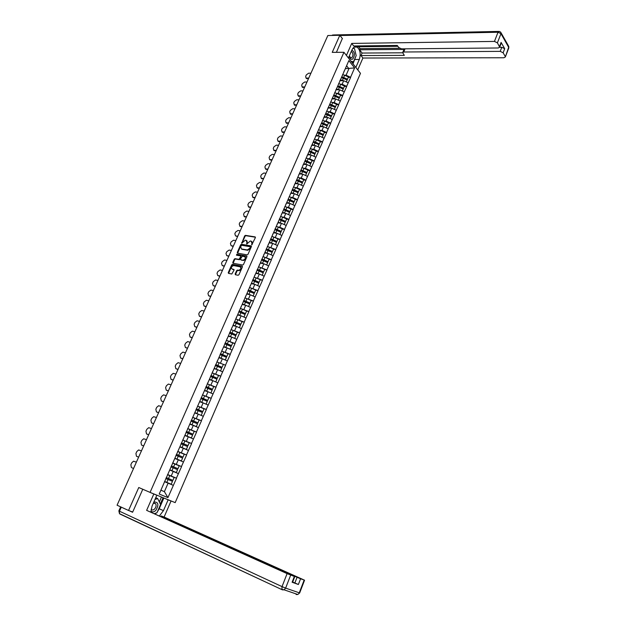 <?xml version="1.0" encoding="UTF-8"?>
<svg xmlns="http://www.w3.org/2000/svg" width="626" height="626" viewBox="0 0 626 626"><rect width="100%" height="100%" fill="white"/><g stroke="black" fill="none" stroke-linecap="round" stroke-linejoin="round"><path stroke-width="0.94" d="M251.762 244.883L255.377 237.63L255.126 236.894L245.455 235.353L244.641 235.908L241.777 243.209L245.314 240.165L246.167 240.306L246.965 242.645L246.746 244.046L250.306 240.987L251.159 241.127L251.973 243.475L251.762 244.883M235.157 273.969L235.407 274.736L238.123 275.268L238.96 274.712L242.403 266.942L242.152 266.183L232.504 264.368L231.683 264.923L228.247 272.607L228.49 273.366L231.792 274.016L234.03 270.15L233.788 269.391L232.176 269.078C230.861 267.662 231.338 266.496 233.615 265.573L240.079 266.793C241.425 268.202 240.947 269.383 238.662 270.322L237.41 270.088L236.636 270.651L235.157 273.969L235.525 274.759M138.761 487.521L128.549 510.48L117.07 505.213L327.844 35.526L339.832 35.275L332.234 52.365L343.948 52.287L150.068 492.396L138.761 487.521M247.16 254.868L247.99 254.312L251.386 246.644L251.136 245.908L241.448 244.281L240.65 244.836L237.262 252.427L237.504 253.162L247.16 254.868M246.91 256.762L243.491 264.485L242.7 265.041L233.013 263.233L232.77 262.482L234.234 259.211L235.016 258.655L238.983 259.375L240.736 256.637L240.494 255.893L236.44 255.173L236.824 254.266L246.652 256.011L246.91 256.762M343.948 52.287L360.474 73.336L175.186 502.623L150.068 492.396M167.533 474.602L176.524 478.248L167.565 474.524M176.524 478.248L167.932 497.615L159.207 494.039L348.854 60.612L354.613 67.929L350.544 77.303L346.092 75.198L344.449 75.183M348.283 77.389L350.544 77.303M350.646 77.428L346.608 86.357L342.148 84.252L340.489 84.22M344.355 86.427L346.608 86.357M346.71 86.482L342.649 95.473L338.165 93.368L336.498 93.321M340.395 95.528L342.649 95.473M342.751 95.598L338.666 104.644L334.167 102.539L332.484 102.476M336.412 104.675L338.666 104.644M338.768 104.769L334.652 113.877L330.145 111.764L328.447 111.694M332.398 113.885L334.652 113.877M334.753 113.995L330.614 123.165L326.091 121.053L324.385 120.967M328.368 123.158L330.614 123.165M330.724 123.283L326.553 132.509L322.014 130.396L320.293 130.294M324.307 132.485L326.553 132.509M326.662 132.626L322.468 141.922L317.906 139.801L316.177 139.684M320.222 141.867L322.468 141.922M322.578 142.032L318.36 151.382L313.782 149.27L312.03 149.137M316.114 151.32L318.36 151.382M318.462 151.5L314.221 160.913L309.62 158.793L307.859 158.644M311.975 160.827L314.221 160.913M314.322 161.023L310.05 170.507L305.441 168.378L303.657 168.214M307.812 170.389L310.05 170.507M310.16 170.616L305.856 180.155L301.231 178.027L299.431 177.847M303.618 180.022L305.856 180.155M305.965 180.265L301.638 189.866L296.99 187.737L295.175 187.534M299.4 189.709L301.638 189.866M301.748 189.975L297.389 199.647L292.725 197.511L290.887 197.292M295.159 199.467L297.389 199.647M297.506 199.749L293.117 209.483L288.437 207.355L286.575 207.112M290.887 209.287L293.117 209.483M293.226 209.593L288.813 219.39L284.118 217.253L282.224 216.995M286.583 219.17L288.813 219.39M288.93 219.491L284.478 229.359L279.767 227.222L277.85 226.941M282.256 229.116L284.478 229.359M284.595 229.46L280.119 239.39L273.445 236.949M277.897 239.124L280.119 239.39M280.237 239.5L275.73 249.492L269 247.027M273.507 249.203L275.73 249.492M275.847 249.594L271.316 259.665L264.532 257.169M269.094 259.344L271.316 259.665M271.434 259.767L266.864 269.9L260.025 267.372M264.649 269.563L266.864 269.9M266.989 269.994L262.388 280.205L255.486 277.647M260.173 279.838L262.388 280.205M262.513 280.299L257.881 290.581L250.909 287.983M255.674 290.19L257.881 290.581M258.006 290.675L253.35 301.02L246.3 298.391M251.136 300.605L253.35 301.02M253.467 301.114L248.78 311.537L241.644 308.868M246.574 311.091L248.78 311.537M248.905 311.623L244.179 322.116L236.949 319.409M241.98 321.654L244.179 322.116M244.304 322.21L239.555 332.774L232.215 330.012M237.348 332.281L239.555 332.774M239.68 332.86L234.891 343.502L227.434 340.685M232.692 342.985L234.891 343.502M235.016 343.588L230.196 354.308L222.598 351.429M228.005 353.76L230.196 354.308M230.329 354.386L225.47 365.185L217.699 362.227M216.854 361.906L225.47 365.185M225.603 365.263L220.712 376.132L212.738 373.088M218.451 375.506L220.712 376.132M220.845 376.21L215.923 387.158L207.675 384.004M213.489 386.453L215.923 387.158M216.056 387.236L211.103 398.261L202.495 394.959M208.458 397.455L211.103 398.261M211.236 398.339L206.244 409.443L197.526 406.063M203.333 408.512L206.244 409.443M206.377 409.514L201.353 420.695L192.62 417.276M198.082 419.608L201.353 420.695M201.494 420.774L196.423 432.034L187.683 428.567M192.651 430.719L196.423 432.034M196.564 432.104L191.47 443.451L182.706 439.937M186.947 441.807L191.47 443.451M191.611 443.521L186.47 454.945L177.69 451.385M180.711 452.77L186.47 454.945M186.618 455.016L181.438 466.526L172.651 462.911M172.854 463.162L181.438 466.526M181.587 466.589L176.375 478.186M171.219 476.01L173.214 471.441L169.709 470.04M178.363 473.616L173.214 471.441M176.305 464.351L178.285 459.813L174.779 458.459M183.41 461.988L178.285 459.813M181.352 452.778L183.324 448.271L179.811 446.956M188.426 450.446L183.324 448.271M186.368 441.283L188.324 436.807L184.803 435.532M193.411 438.975L188.324 436.807M191.353 429.866L193.285 425.422L189.772 424.193M198.356 427.589L193.285 425.422M196.298 418.528L198.223 414.122L194.694 412.933M203.27 416.29L198.223 414.122M201.204 407.276L203.121 402.894L199.592 401.751M208.145 405.061L203.121 402.894M206.087 396.094L207.981 391.743L204.452 390.64M212.989 393.91L207.981 391.743M210.931 384.998L212.817 380.671L209.28 379.614M207.668 382.893L208.012 382.502M217.801 382.838L212.817 380.671M215.735 373.972L217.613 369.676L214.069 368.659M212.519 371.813L212.879 371.375M222.574 371.844L217.613 369.676M220.516 363.017L222.371 358.761L218.834 357.775M217.332 360.803L217.715 360.318M227.324 360.92L222.371 358.761M225.258 352.148L227.105 347.915L223.56 346.968M222.113 349.871L222.52 349.339M232.035 350.075L227.105 347.915M229.969 341.35L231.808 337.14L228.255 336.232M226.87 339.018L227.293 338.439M236.714 339.3L231.808 337.14M234.656 330.622L236.471 326.443L232.919 325.575M231.589 328.235L232.027 327.617M241.362 328.603L236.471 326.443M239.304 319.964L241.112 315.817L237.551 314.988M236.268 317.531L236.73 316.866M245.979 317.969L241.112 315.817M243.921 309.385L245.713 305.261L242.152 304.471M240.924 306.889L241.401 306.184M250.572 307.413L245.713 305.261M248.506 298.868L250.29 294.783L246.73 294.024M245.548 296.325L246.049 295.582M255.126 296.927L250.29 294.783M253.06 288.43L254.837 284.368L251.269 283.641M250.142 285.832L250.658 285.041M259.649 286.512L254.837 284.368M257.583 278.061L259.344 274.024L255.776 273.335M254.704 275.417L255.236 274.579M264.141 276.168L259.344 274.024M262.083 267.756L263.828 263.749L260.26 263.092M259.234 265.056L259.782 264.188M268.609 265.886L263.828 263.749M266.543 257.521L268.28 253.538L264.712 252.92M263.734 254.774L264.297 253.859M273.046 255.682L268.28 253.538M270.98 247.356L272.709 243.397L269.133 242.818M268.202 244.563L268.789 243.608M277.451 245.541L272.709 243.397M275.385 237.254L277.107 233.326L273.523 232.778M272.646 234.414L273.241 233.42M281.825 235.462L277.107 233.326M279.767 227.222L281.473 223.318L277.889 222.801M277.052 224.335L277.67 223.302M286.176 225.454L281.473 223.318M284.118 217.253L285.808 213.372L282.224 212.895M281.434 214.319L282.068 213.247M290.495 215.508L285.808 213.372M288.437 207.355L290.12 203.497L286.536 203.051M285.792 204.373L286.442 203.262M294.791 205.625L290.12 203.497M292.725 197.511L294.4 193.684L290.816 193.27M290.12 194.483L290.777 193.34M299.056 195.813L294.4 193.684M296.99 187.737L298.657 183.934L295.057 183.551M294.416 184.67L295.096 183.488M303.289 186.063L298.657 183.934M301.231 178.027L302.882 174.247L299.267 173.887M298.68 174.912L299.377 173.692M307.499 176.375L302.882 174.247M305.441 168.378L307.076 164.622L303.446 164.294M302.921 165.217L303.633 163.965L305.097 164.442M311.685 166.743L307.076 164.622M309.62 158.793L311.255 155.06L307.601 154.763M307.139 155.592L307.859 154.301M315.84 157.181L311.255 155.06M313.782 149.27L315.394 145.561L311.732 145.287M311.325 146.022L312.061 144.7M319.972 147.673L315.394 145.561M317.906 139.801L319.518 136.116L315.84 135.881M315.488 136.515L316.24 135.161M324.072 138.236L319.518 136.116M322.014 130.396L323.611 126.734L319.917 126.53M319.62 127.07L320.387 125.677M328.149 128.846L323.611 126.734M326.091 121.053L327.68 117.414L323.971 117.234M323.728 117.68L324.511 116.264M332.203 119.527L327.68 117.414M330.145 111.764L331.717 108.149L328.001 108.001M327.805 108.353L328.603 106.905M336.225 110.262L331.717 108.149M334.167 102.539L335.732 98.947L332.007 98.822M331.866 99.088L332.672 97.601M340.223 101.052L335.732 98.947M338.165 93.368L339.722 89.8L335.99 89.706M335.896 89.878L336.718 88.36M344.198 91.905L339.722 89.8M342.148 84.252L343.69 80.707L339.941 80.644M339.895 80.731L340.732 79.181M348.15 82.812L343.69 80.707M346.092 75.198L348.932 68.703L346.601 65.777M345.325 68.68L354.613 67.929M343.877 71.638L344.723 70.057M342.461 38.679L339.832 35.275M128.549 510.48L132.696 512.029M160.89 490.189L164.395 491.645L168.104 483.147L164.607 481.699M160.905 490.166L164.395 491.645L167.932 497.615M173.269 485.33L168.104 483.147M251.582 244.367L251.996 244.711L252.395 243.819L251.934 241.581M246.926 240.76L247.38 242.99L246.988 243.874L246.574 243.53M255.447 237.231L245.861 235.697L245.056 236.252L242.027 243.044L241.605 242.7M251.449 246.229L241.871 244.617L241.073 245.173L237.622 253.186M250.314 247.231L250.134 246.714L241.644 245.275L240.666 246.597L241.456 248.952L247.333 249.962L249.899 248.17L250.314 247.231L250.729 247.575L250.337 246.879M250.729 247.575L250.314 248.514L247.747 250.298L241.871 249.289M240.775 256.12L241.159 256.973L240.196 259.148L239.406 259.712L235.439 258.992L234.656 259.54L233.138 263.256M246.973 256.331L237.246 254.594L236.644 255.205M243.013 260.111L243.115 260.126C245.423 259.203 245.908 258.037 244.563 256.621L242.285 256.214L240.525 258.953L240.767 259.704L243.537 260.463C245.697 259.712 246.253 258.561 245.212 257.028M243.436 260.447L241.19 260.04M240.713 267.185C241.785 268.71 241.245 269.869 239.085 270.651L237.841 270.424L237.058 270.98L235.587 274.298M234.093 269.696L232.606 269.407M242.458 266.496L232.888 264.696L232.113 265.252L228.615 273.398M310.934 73.211L308.681 73.187L306.357 74.854L305.668 76.372L306.012 77.992L308.462 78.712M306.998 78.688L306.059 78.047M306.482 78.086L308.728 78.125M309.299 76.849L310.363 74.486M342.602 74.557L344.636 75.261L343.666 77.491L341.765 76.818M343.666 77.491L347.493 79.22L348.463 76.99L344.636 75.261M341.553 77.303L347.289 79.658L347.493 79.22M340.153 80.261L341.569 80.668M340.403 79.792L342.845 80.691M346.303 81.943L347.164 79.972L341.436 77.569M306.975 82.029L304.729 81.99L302.389 83.657L301.709 85.183L302.068 86.826L304.502 87.554M303.031 87.515L302.1 86.865M302.507 86.92L304.76 86.975M305.332 85.692L306.404 83.313M338.643 83.602L340.685 84.307L339.707 86.552L337.805 85.879M339.707 86.552L343.549 88.282L344.519 86.044L340.685 84.307M337.594 86.349L343.345 88.72L343.549 88.282M336.193 89.33L337.617 89.745M336.444 88.869L338.885 89.776M342.352 91.036L343.212 89.041L337.469 86.631M302.992 90.903L300.746 90.84L298.406 92.507L297.718 94.049L298.093 95.715L300.511 96.443M299.048 96.396L298.117 95.739M298.516 95.801L300.762 95.872M301.341 94.581L302.421 92.186M334.66 92.695L336.71 93.415L335.724 95.668L333.815 94.988M335.724 95.668L339.574 97.406L340.56 95.144L336.71 93.415M333.611 95.457L339.378 97.828L339.574 97.406M332.21 98.454L333.635 98.877M332.453 98L334.91 98.916M338.369 100.183L339.245 98.165L333.486 95.755M295.034 105.324L294.103 104.667L296.497 105.387M294.635 105.246L293.704 102.961L294.4 101.412L296.74 99.753L298.993 99.831M294.494 104.745L296.747 104.832M297.327 103.533L298.406 101.122M330.653 101.858L332.711 102.578L331.717 104.847L329.8 104.159M331.717 104.847L335.583 106.584L336.569 104.315L332.711 102.578M329.605 104.612L335.387 106.999L335.583 106.584M328.204 107.633L329.636 108.063M328.447 107.195L330.904 108.118M334.362 109.386L335.246 107.351L329.464 104.925M290.996 114.315L290.073 113.658L292.459 114.386M290.628 114.245L289.666 111.929L290.362 110.372L292.71 108.713L294.956 108.807M290.456 113.736L292.702 113.838M293.289 112.539L294.376 110.113M326.623 111.068L328.681 111.796L327.688 114.081L325.763 113.384M327.688 114.081L331.561 115.818L332.555 113.533L328.681 111.796M325.567 113.83L331.373 116.225L331.561 115.818M324.166 116.874L325.606 117.312M324.409 116.444L326.874 117.375M330.332 118.65L331.224 116.593L325.426 114.159M290.902 117.844L288.656 117.735L286.309 119.394L285.605 120.959L286.043 122.719L288.39 123.439M286.927 123.361L286.019 122.712M286.387 122.782L288.633 122.907M289.22 121.593L290.315 119.159M322.562 120.341L324.628 121.068L323.626 123.369L321.701 122.673M323.626 123.369L327.515 125.114L328.517 122.813L324.628 121.068M321.514 123.111L327.335 125.513L327.515 125.114M320.113 126.178L321.553 126.616M320.348 125.748L322.82 126.687M326.271 127.978L327.179 125.889L321.365 123.455M349.206 56.144C349.918 58.93 351.123 59.877 352.821 58.985C355.2 55.096 354.872 52.146 351.843 50.135M349.378 55.761L350.529 57.756L351.843 57.655C353.346 55.557 353.299 53.593 351.718 51.755L351.202 51.598M352.9 48.272L354.48 48.601L356.186 55.62L353.502 61.763L351.029 61.301M351.389 61.763L353.502 61.763M150.897 511.043C152.274 512.381 153.918 512.154 155.827 510.37C159.09 504.681 158.441 501.888 153.871 501.989M151.101 509.188L151.163 509.282C152.095 510.339 153.245 510.229 154.63 508.954C156.14 507.091 156.484 505.338 155.663 503.695L153.339 503.202M154.99 499.446L157.666 498.539L160.569 504.517L156.985 512.733L154.403 513.649M155.749 497.701L157.666 498.539M348.408 57.968L351.929 49.939C353.322 47.091 355.044 46.144 357.094 47.091C360.255 49.892 360.983 54.024 359.301 59.478L355.842 67.436M357.767 69.877L362.9 58.022L361.006 55.55L404.318 55.378L402.643 52.592L403.731 51.997L500.213 51.363L501.786 47.286L504.697 48.695L501.105 42.419L501.144 43.358M358.651 46.747L360.099 48.648L359.606 49.79L362.094 53.046L361.006 55.55M356.663 45.933L357.297 46.754L397.886 46.301M362.9 58.022L503.922 57.756L505.338 56.974L508.672 47.294L500.964 33.671L497.404 42.842L499.665 47.169L498.249 47.975L401.516 48.859L398.762 47.545L397.275 45.448L353.667 45.972L351.71 43.413L494.446 41.418L498.022 32.239L340.02 35.526M346.428 55.44L351.71 43.413M505.19 56.348L503.124 52.772L500.213 51.363M497.404 42.842L494.446 41.418M342.336 38.515L336.412 52.341M359.606 49.79L404.819 49.399L403.731 51.997M360.099 48.648L399.568 48.272M499.634 47.31L501.786 47.286M362.094 53.046L402.635 52.803M402.737 52.388L403.739 49.994L404.819 49.399M353.017 63.829L355.685 56.77M355.842 54.219L354.652 49.313M354.175 48.538L353.44 47.686M352.493 63.163L353.103 61.763M354.034 48.507L352.97 48.194M353.573 48.413L354.011 48.413M164.638 498.327L171.047 501.019L164.106 517.045L304.557 580.208L300.59 578.768L298.383 584.488L292.678 582.023M168.136 499.838L163.449 510.636L159.411 515.902M150.303 492.498L156.829 495.236L152.032 506.184L150.921 512.084M153.808 494.008L146.633 510.354L293.68 576.053L294.768 576.609L292.538 582.376L292.115 582.243L298.383 584.488M160.874 516.567L161.156 515.918L164.106 517.045M167.557 499.517L171.047 501.019M153.323 493.726L156.829 495.236M146.633 510.354L287.091 573.627L294.768 576.609M294.854 583.017L297.06 577.297L161.156 515.918M297.06 577.297L300.59 578.768M129.41 510.8L132.595 512.264L142.783 489.258M163.871 498.014L159.192 508.758L163.449 510.636M155.154 513.993L156.359 512.952M157.4 511.786L159.192 508.758M160.319 504.016L163.073 497.693M159.317 501.935L161.453 497.036M286.825 126.937L284.58 126.804L282.224 128.463L281.512 130.036L281.974 131.828L284.306 132.555M282.842 132.462L281.943 131.82M282.295 131.89L284.54 132.031M285.127 130.709L286.231 128.26M318.477 129.668L320.551 130.404L319.542 132.72L317.609 132.023M319.542 132.72L323.446 134.465L324.456 132.156L320.551 130.404M317.429 132.446L323.266 134.856L323.446 134.465M316.028 135.529L317.476 135.983M316.255 135.122L318.736 136.069M322.187 137.36L323.102 135.247L317.272 132.806M282.717 136.085L280.471 135.936L278.116 137.595L277.404 139.175L277.889 140.999L280.19 141.719M278.726 141.617L277.842 140.983M278.171 141.053L280.417 141.21M281.011 139.88L282.123 137.415M314.369 139.058L316.451 139.801L315.434 142.125L313.493 141.429M315.434 142.125L319.346 143.878L320.363 141.554L316.451 139.801M313.313 141.844L319.174 144.262L319.346 143.878M311.92 144.95L313.376 145.412M312.131 144.543L314.635 145.506M318.078 146.797L319.01 144.669L313.149 142.212M278.586 145.295L276.348 145.122L273.985 146.774L273.265 148.37L273.773 150.224L276.05 150.944M274.587 150.827L273.711 150.201M274.031 150.271L276.269 150.451M276.872 149.113L277.991 146.625M310.238 148.511L312.319 149.254L311.294 151.602L309.354 150.889M311.294 151.602L315.222 153.354L316.247 151.007L312.319 149.254M309.174 151.296L315.05 153.722L315.222 153.354M307.789 154.426L309.252 154.896M307.984 154.027L310.504 154.998M313.939 156.304L314.878 154.145L309.009 151.68M274.431 154.552L272.185 154.364L269.822 156.015L269.102 157.627L269.626 159.505L271.887 160.225M270.424 160.099L269.556 159.481M269.861 159.544L272.099 159.747M272.701 158.401L273.828 155.897M306.075 158.018L308.164 158.769L307.131 161.132L305.183 160.42M307.131 161.132L311.075 162.885L312.1 160.53L308.164 158.769M305.011 160.812L310.911 163.253L311.075 162.885M303.806 163.574L306.349 164.56M309.776 165.867L310.731 163.683L304.839 161.211M270.244 163.879L268.006 163.668L265.635 165.319L264.908 166.931L265.463 168.848L267.693 169.568M266.23 169.427L265.377 168.817M265.667 168.879L267.905 169.098M268.515 167.745L269.642 165.225M301.889 167.596L303.978 168.347L302.937 170.726L300.989 170.006M302.937 170.726L306.897 172.486L307.929 170.108L303.978 168.347M300.824 170.389L306.897 172.486M299.431 173.566L300.918 174.051M299.604 173.183L302.17 174.177M305.59 175.491L306.552 173.285L300.644 170.804M266.034 173.253L263.796 173.026L261.425 174.677L260.69 176.305L261.269 178.246L263.476 178.966M262.012 178.817L261.167 178.214M261.441 178.277L263.679 178.512M264.289 177.15L265.424 174.615M297.671 177.228L299.768 177.987L298.727 180.374L296.771 179.654M298.727 180.374L302.694 182.143L303.735 179.748L299.768 177.987M296.607 180.03L302.694 182.143M295.206 183.222L296.716 183.723M295.37 182.855L297.96 183.856M301.372 185.179L302.342 182.948L296.419 180.46M261.801 182.698L259.563 182.448L257.184 184.091L256.449 185.726L257.051 187.706L259.227 188.426M257.771 188.262L256.942 187.667M257.192 187.73L259.43 187.988M260.04 186.611L261.191 184.06M293.43 186.924L295.527 187.69L294.478 190.093L292.373 189.326M294.478 190.093L298.469 191.861L299.51 189.459L295.527 187.69M292.358 189.733L298.469 191.861M290.949 192.949L292.483 193.457M291.113 192.589L293.727 193.606M297.131 194.936L298.109 192.675L292.162 190.179M257.536 192.19L255.306 191.924L252.92 193.567L252.184 195.218L252.802 197.221L254.954 197.949M253.499 197.761L252.677 197.19M252.912 197.237L255.15 197.519M255.768 196.134L256.918 193.567M289.157 196.681L291.262 197.456L290.206 199.874L288.101 199.099M290.206 199.874L294.212 201.642L295.261 199.224L291.262 197.456M288.085 199.498L294.212 201.642M286.669 202.73L288.226 203.262M286.825 202.386L289.47 203.419M292.858 204.749L293.852 202.464L287.882 199.96M253.248 201.752L251.018 201.462L248.632 203.106L247.88 204.765L248.53 206.799L250.658 207.527M249.203 207.331L248.397 206.76M248.608 206.815L250.846 207.112M251.472 205.719L252.63 203.137M284.861 206.502L286.974 207.284L285.91 209.718L283.789 208.935M285.91 209.718L289.924 211.494L290.98 209.053L286.974 207.284M283.758 209.311L289.924 211.494M282.365 212.582L283.946 213.122M282.514 212.245L285.182 213.294M288.555 214.624L289.564 212.316L283.578 209.804M248.929 211.369L246.699 211.064L244.312 212.699L243.561 214.366L244.234 216.44L246.331 217.167M244.876 216.956L244.085 216.4M244.281 216.447L246.511 216.76M247.137 215.367L248.303 212.77M280.534 216.393L282.647 217.175L281.583 219.624L279.462 218.842M281.583 219.624L285.613 221.401L286.677 218.951L282.647 217.175M279.313 219.178L285.613 221.401M278.022 222.496L279.634 223.052M278.171 222.167L280.871 223.232M284.227 224.57L285.245 222.23L279.243 219.71M244.586 221.056L242.356 220.728L239.961 222.363L239.21 224.038L239.907 226.135L241.98 226.87M240.525 226.643L239.742 226.096M240.509 226.643L239.907 226.135L242.152 226.479M242.786 225.07L243.96 222.457M276.176 226.338L278.304 227.128L277.224 229.601L275.096 228.803M277.224 229.601L281.27 231.377L282.342 228.913L278.304 227.128M274.955 229.132L281.27 231.377M273.656 232.473L275.299 233.044M273.797 232.16L276.528 233.24M279.877 234.578L280.902 232.215L274.877 229.687M240.212 230.798L237.99 230.446L235.587 232.082L234.828 233.772L235.532 235.9L237.598 236.628M235.532 235.9L237.763 236.26M238.404 234.844L239.578 232.207M271.794 236.354L273.922 237.152L272.834 239.641L270.706 238.842M272.834 239.641L276.895 241.425L277.975 238.936L273.922 237.152M270.573 239.155L276.895 241.425M269.266 242.52L270.941 243.107M269.399 242.215L272.161 243.311M275.487 244.656L276.528 242.262L270.487 239.727M235.814 240.603L233.561 240.227L231.182 241.863L230.423 243.561L231.119 245.721L233.185 246.456M231.119 245.721L233.349 246.096M233.991 244.672L235.18 242.027M267.38 246.441L269.516 247.247L268.421 249.743L266.285 248.937M268.421 249.743L272.498 251.527L273.585 249.031L269.516 247.247M266.152 249.242L272.498 251.527M264.837 252.63L266.551 253.24M264.97 252.333L267.772 253.452M271.074 254.798L272.13 252.372L266.027 249.813M231.385 250.47L229.1 250.071L226.753 251.707L225.986 253.42L226.682 255.604L228.748 256.347M226.682 255.604L228.905 256.003M229.546 254.571L230.744 251.902M262.936 256.59L265.08 257.396L263.984 259.915L261.84 259.101M263.984 259.915L268.069 261.707L269.164 259.187L265.08 257.396M261.715 259.391L268.069 261.707M260.385 262.803L262.137 263.436M260.51 262.521L263.358 263.656M266.637 265.001L267.701 262.552L261.465 259.954M226.925 260.408L224.609 259.978L222.293 261.613L221.518 263.335L222.207 265.549L224.28 266.3M222.207 265.549L224.429 265.972M225.078 264.524L226.283 261.848M258.468 266.809L260.612 267.623L259.508 270.158L257.356 269.337M259.508 270.158L263.609 271.95L264.712 269.415L260.612 267.623M257.239 269.618L263.609 271.95M255.901 273.046L257.693 273.703M256.018 272.779L258.914 273.938M262.161 275.284L263.241 272.803L256.989 270.197M222.441 270.401L220.094 269.947L217.809 271.59L217.026 273.319L217.707 275.557L219.789 276.324M217.707 275.557L219.929 276.003M220.579 274.548L221.792 271.848M253.968 277.091L256.12 277.913L255.009 280.464L252.849 279.642M255.009 280.464L259.125 282.256L260.236 279.705L256.12 277.913M252.732 279.908L259.125 282.256M251.394 283.359L253.225 284.04M251.503 283.108L254.446 284.29M257.654 285.628L258.749 283.124L252.474 280.503M217.926 280.464L215.547 279.986L213.286 281.622L212.504 283.367L213.176 285.636L215.258 286.403M213.176 285.636L215.399 286.105M216.048 284.642L217.269 281.927M249.438 287.444L251.597 288.273L250.47 290.84L248.311 290.01M250.47 290.84L254.602 292.639L255.721 290.073L251.597 288.273M248.201 290.261L254.602 292.639M246.847 293.743L248.733 294.447M246.957 293.5L249.946 294.705M253.123 296.043L254.226 293.508L247.935 290.879M213.38 290.589L210.97 290.088L208.74 291.724L207.949 293.484L208.615 295.777L210.704 296.552M208.615 295.777L210.837 296.27M211.494 294.799L212.723 292.06M244.876 297.866L247.035 298.704L245.908 301.286L243.741 300.449M245.908 301.286L250.056 303.086L251.183 300.503L247.035 298.704M243.639 300.691L250.056 303.086M242.278 304.197L244.218 304.932M242.379 303.962L245.431 305.198M248.561 306.529L249.68 303.962L243.365 301.325M208.802 300.785L206.369 300.253L204.162 301.896L203.372 303.665L204.029 305.989L206.118 306.771M204.029 305.989L206.244 306.505M206.909 305.019L208.145 302.264M240.282 308.36L242.45 309.205L241.315 311.803L239.148 310.965M241.315 311.803L245.478 313.61L246.613 311.005L242.45 309.205M239.046 311.192L245.478 313.61M237.669 314.721L239.68 315.481M237.77 314.495L240.885 315.762M243.968 317.085L245.095 314.487L238.756 311.842M204.201 311.052L201.728 310.488L199.561 312.131L198.755 313.908L199.404 316.263L201.509 317.053M199.404 316.263L201.619 316.803M202.292 315.308L203.536 312.538M235.658 318.924L237.833 319.776L236.691 322.39L234.515 321.545M236.691 322.39L240.869 324.198L242.012 321.584L237.833 319.776M234.421 321.756L240.869 324.198M233.036 325.309L235.11 326.115M233.122 325.105L236.315 326.404M239.343 327.711L240.486 325.09L234.124 322.429M199.569 321.381L197.065 320.794L194.921 322.437L194.115 324.221L194.756 326.608L196.861 327.406M194.756 326.608L196.963 327.171M197.644 325.669L198.896 322.875M231.002 329.558L233.185 330.418L232.035 333.055L229.852 332.195M232.035 333.055L236.229 334.863L237.379 332.226L233.185 330.418M229.765 332.398L236.229 334.863M228.365 335.974L230.525 336.819M229.46 333.087L235.838 335.755L234.687 338.4L233.615 337.938M228.451 335.786L231.73 337.124M194.897 331.78L192.37 331.162L190.249 332.805L189.443 334.605L190.077 337.023L192.182 337.829M190.077 337.023L192.284 337.602M192.964 336.092L194.224 333.282M226.322 340.27L228.506 341.131L227.348 343.784L225.157 342.923M227.348 343.784L231.557 345.599L232.708 342.946L228.506 341.131M225.078 343.111L231.557 345.599M223.67 346.718L225.916 347.594M229.992 349.183L223.748 346.53M230.008 349.159L231.166 346.499L224.765 343.823M190.202 342.242L187.636 341.608L185.554 343.244L184.74 345.059L185.366 347.5L187.479 348.314M185.366 347.5L187.565 348.111M188.254 346.593L189.521 343.76M221.604 351.053L223.795 351.922L222.629 354.59L220.43 353.721M222.629 354.59L226.847 356.413L228.013 353.737L223.795 351.922M220.352 353.893L226.847 356.413M218.936 357.524L221.299 358.463M225.274 360.028L219.014 357.36M225.29 359.997L226.455 357.313L220.039 354.629M185.476 352.782L182.878 352.117L180.82 353.753L179.998 355.576L180.624 358.056L182.737 358.878M180.624 358.056L182.823 358.69M183.512 357.156L184.787 354.308M219.053 362.783L217.871 365.474L215.673 364.598M217.871 365.474L222.113 367.29L223.286 364.598M215.602 364.755L222.113 367.29M214.178 368.409L216.666 369.403M220.524 370.944L214.241 368.26M220.54 370.905L221.714 368.205L215.274 365.506M180.711 363.385L178.089 362.697L176.062 364.332L175.233 366.171L175.843 368.675L177.964 369.504M175.843 368.675L178.042 369.332M178.739 367.791L180.022 364.927M212.065 372.838L214.272 373.714L213.09 376.429L210.884 375.545M213.09 376.429L217.347 378.253L218.521 375.537L214.272 373.714M210.821 375.694L217.347 378.253M209.381 379.372L212.026 380.436M215.735 381.938L209.444 379.231M215.767 381.883L216.948 379.168L210.485 376.461M175.922 374.066L173.269 373.346L171.266 374.982L170.436 376.829L171.039 379.372L173.167 380.209M171.039 379.372L173.238 380.052M173.934 378.495L175.225 375.616M207.253 383.84L209.46 384.724L208.27 387.455L206.056 386.571M208.27 387.455L212.543 389.286L213.732 386.555L209.46 384.724M206.001 386.704L212.543 389.286M204.553 390.405L207.386 391.563M210.915 393.011L204.608 390.28M210.946 392.948L212.144 390.209L205.657 387.494M171.094 384.818L168.417 384.067L166.446 385.702L165.608 387.564L166.203 390.131L168.331 390.976M166.203 390.131L168.394 390.843M169.09 389.278L170.397 386.375M202.401 394.92L204.616 395.812L203.419 398.566L201.204 397.666M203.419 398.566L207.707 400.397L208.904 397.643L204.616 395.812M201.149 397.784L207.707 400.397M199.686 401.516L202.769 402.784M206.056 404.161L199.741 401.407M206.103 404.083L207.3 401.329L200.797 398.598M166.242 395.64L163.527 394.865L161.586 396.493L160.741 398.371L161.328 400.969L163.464 401.829M161.328 400.969L163.519 401.704M164.223 400.131L165.538 397.205M197.519 406.078L199.741 406.978L198.536 409.748L196.306 408.848M198.536 409.748L202.84 411.579L204.045 408.817L199.741 406.978M196.267 408.95L202.84 411.579M194.796 412.706L198.192 414.107M198.88 414.404L194.835 412.612M201.22 415.296L202.433 412.518L195.899 409.78M161.351 406.532L158.613 405.734L156.696 407.362L155.843 409.248L156.422 411.885L158.566 412.745M156.422 411.885L158.613 412.644M159.317 411.055L160.639 408.113M192.605 417.315L194.835 418.223L193.614 421.008L191.384 420.101M193.614 421.008L197.933 422.847L199.146 420.062L194.835 418.223M191.345 420.187L197.933 422.847M189.866 423.974L196.306 426.588L189.897 423.896M196.306 426.588L197.526 423.794L190.969 421.04M156.43 417.503L153.66 416.673L151.774 418.301L150.913 420.202L151.484 422.871L153.628 423.739M151.484 422.871L153.667 423.653M154.379 422.057L155.71 419.099M187.651 428.63L189.889 429.546L188.661 432.355L186.423 431.431M188.661 432.355L192.996 434.194L194.216 431.384L189.889 429.546M186.391 431.51L192.996 434.194M184.897 435.32L191.36 437.957L184.928 435.25M191.36 437.957L192.581 435.14L186.008 432.386M151.469 428.552L148.675 427.691L146.813 429.319L145.952 431.228L146.515 433.928L148.659 434.812M146.515 433.928L148.691 434.741M149.411 433.137L150.749 430.156M182.667 440.023L184.905 440.947L183.668 443.771L181.43 442.848M183.668 443.771L188.027 445.618L189.255 442.793L184.905 440.947M181.407 442.911L188.027 445.618M179.897 446.745L186.376 449.405L179.92 446.69M186.376 449.405L187.612 446.573L181.008 443.803M146.476 439.671L143.659 438.787L141.82 440.407L140.952 442.332L141.507 445.063L143.659 445.955M141.507 445.063L143.683 445.908M144.41 444.288L145.756 441.283M177.643 451.495L179.889 452.426L178.645 455.274L176.399 454.343M178.645 455.274L183.019 457.121L184.255 454.273L179.889 452.426M176.383 454.382L183.019 457.121M174.865 458.255L181.36 460.939L174.881 458.216M181.36 460.939L182.596 458.083L175.976 455.305M141.453 450.869L138.604 449.953L136.797 451.573L135.92 453.514L136.468 456.276L138.628 457.176M136.468 456.276L138.636 457.144M139.371 455.517L140.725 452.488M172.588 463.052L174.842 463.991L173.59 466.855L171.336 465.916M173.59 466.855L177.98 468.71L179.224 465.838L174.842 463.991M171.321 465.947L177.98 468.71M169.795 469.844L176.305 472.552L169.802 469.821M176.305 472.552L177.557 469.672L170.914 466.886M132.141 467.888L133.557 468.475L132.141 467.888M131.39 467.567L130.857 464.766L131.734 462.81L133.518 461.198L136.398 462.144M134.293 466.824L135.662 463.78M167.494 474.688L169.756 475.635L168.496 478.522L166.234 477.575M168.496 478.522L172.901 480.377L174.153 477.489L169.756 475.635M166.226 477.583L172.886 480.385M164.536 481.449L171.211 484.242L164.544 481.441M171.211 484.242L172.471 481.347L165.804 478.546M252.395 243.819L251.973 243.475M247.38 242.99L246.965 242.645M245.056 236.252L244.641 235.908M237.684 252.763L237.262 252.427M241.073 245.173L240.65 244.836M247.669 250.29L247.247 249.946M250.314 248.514L249.899 248.17M233.201 262.818L232.77 262.482M234.656 259.54L234.234 259.211M235.478 258.992L235.055 258.663M239.367 259.704L238.944 259.367M240.196 259.148L239.774 258.82M241.159 256.973L240.736 256.637M237.058 270.98L236.636 270.651M237.888 270.424L237.465 270.096M238.952 270.635L238.522 270.299M228.678 272.936L228.247 272.607M232.113 265.252L231.683 264.923M232.935 264.704L232.504 264.368M343.338 78.242L342.359 80.472M339.378 87.311L338.392 89.557M335.395 96.435L334.401 98.689M331.381 105.614L330.387 107.883M327.343 114.848L326.349 117.14M323.282 124.144L322.28 126.452M499.525 46.52L501.105 42.419M504.697 48.695L503.124 52.772M354.911 59.486L359.301 59.478M501.074 32.826L508.382 45.753L508.703 48.194M500.964 33.671L500.675 32.122L499.274 31.41L498.022 32.239L500.964 33.671M332.289 35.432L333.525 34.954L498.578 31.425M282.279 589.786L120.043 514.087L119.48 513.641L119.48 511.215L282.029 586.617L287.091 573.627M292.115 582.243L294.345 576.468M290.675 575.114L285.628 588.111L299.267 592.822L304.158 580.075M121.303 507.154L119.48 511.215L118.862 510.871L120.661 506.857M285.628 588.111L282.029 586.617L281.927 589.402L284.118 589.825L285.628 588.111M299.682 592.908L297.788 594.497L296.137 594.528L297.178 594.293M118.854 510.886L119.48 513.641L282.443 589.864L284.118 589.825L297.788 594.497L299.674 592.932L304.557 580.208M120.043 514.087L119.558 513.68M319.197 133.502L318.188 135.819M315.089 142.916L314.064 145.248M310.95 152.392L309.925 154.739M306.779 161.931L305.754 164.294M302.593 171.524L301.552 173.903M298.367 181.188L297.327 183.575M294.126 190.907L293.07 193.317M289.854 200.696L288.789 203.114M285.55 210.539L284.478 212.981M281.215 220.454L280.143 222.911M276.856 230.431L275.776 232.903M272.474 240.478L271.387 242.966M268.053 250.588L266.958 253.092M263.609 260.768L262.505 263.288M259.133 271.011L258.022 273.554M254.625 281.324L253.514 283.883M250.095 291.708L248.968 294.283M245.525 302.162L244.398 304.752M240.932 312.687L239.789 315.293M236.307 323.282L235.157 325.903M231.643 333.948L230.493 336.585M226.956 344.683L225.79 347.344M222.23 355.498L221.064 358.174M217.472 366.382L216.299 369.082M212.691 377.345L211.502 380.06M207.863 388.378L206.674 391.117M203.012 399.49L201.807 402.244M198.121 410.687L196.916 413.457M193.199 421.955L191.979 424.749M188.246 433.302L187.017 436.111M183.254 444.726L182.017 447.559M178.23 456.237L176.978 459.085M173.167 467.825L171.907 470.697M168.065 479.493L166.806 482.388M247.747 250.298L247.333 249.962M235.439 258.992L235.016 258.655M239.406 259.712L238.983 259.375M243.537 260.463L243.115 260.126M237.841 270.424L237.41 270.088M239.085 270.651L238.662 270.322M232.888 264.696L232.457 264.368M306.529 78.594L306.012 77.992M302.593 87.421L302.068 86.826M298.625 96.31L298.093 95.715M286.591 123.291L286.043 122.719M351.131 51.755L351.718 51.755M154.059 502.991L155.663 503.695M354.191 47.122L357.094 47.091M505.338 56.974L508.805 47.928L508.735 46.293M332.75 34.962L331.796 35.447M499.665 47.169L501.254 43.077M282.529 132.399L281.974 131.828M278.445 141.562L277.889 140.999M274.329 150.78L273.773 150.224M270.197 160.053L269.626 159.505M266.034 169.388L265.463 168.848M261.84 178.786L261.269 178.246M257.63 188.238L257.051 187.706M253.389 197.746L252.802 197.221M249.125 207.316L248.53 206.799M244.829 216.948L244.234 216.44"/></g></svg>
